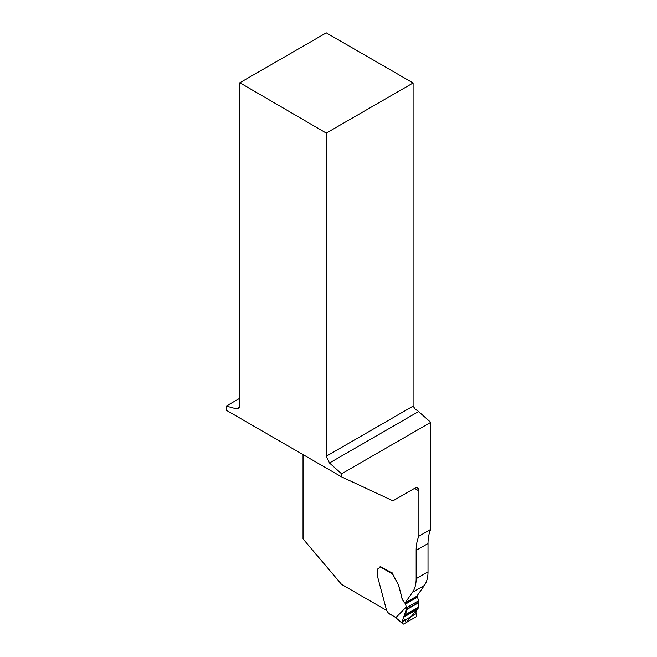 <?xml version="1.0" encoding="UTF-8"?>
<svg xmlns="http://www.w3.org/2000/svg" width="657" height="657" viewBox="0 0 657 657"><rect width="100%" height="100%" fill="white"/><g stroke="black" fill="none" stroke-linecap="round" stroke-linejoin="round"><path stroke-width="0.99" d="M430.746 422.344L430.746 529.361A50.121 28.933 -120 0 0 428.019 543.528L428.019 571.828L416.16 578.669L416.16 550.377A50.121 28.933 60 0 1 418.887 536.211L418.887 490.886L414.526 488.365L392.952 500.823L341.607 476.883L341.607 473.804L430.746 422.344L418.575 411.553L329.486 462.988L341.607 473.804M414.189 408.555L417.589 410.526A6.168 3.564 -120 0 0 418.575 411.553M428.019 571.828A38.549 22.256 60 0 1 424.365 585.453L416.801 596.219L404.942 603.06L412.506 592.302A38.549 22.256 60 0 0 416.16 578.669M303.033 454.595L303.033 538.888L341.574 584.402L386.587 610.394M380.173 566.449L392.311 573.118A4.624 2.669 60 0 0 392.377 573.487L398.331 584.656L392.393 573.889L380.107 566.794A1.93 1.117 60 0 1 379.713 567.664L378.136 568.576A2.316 1.339 -120 0 0 377.652 569.635L377.652 576.78A0.772 0.443 -120 0 0 377.685 577.018L386.636 610.567L388.443 613.145L395.908 617.588L406.305 607.002L405.525 604.079A0.961 0.558 -120 0 0 405.172 603.43C402.93 601.171 401.616 598.47 401.246 595.341L398.52 585.108A1.158 0.665 -120 0 0 398.331 584.656M405.238 603.389C402.996 601.13 401.69 598.437 401.312 595.299L398.585 585.075A1.158 0.665 -120 0 0 398.397 584.615M414.526 488.365A6.168 3.564 -60 0 1 417.606 488.061A6.168 3.564 -60 0 1 418.887 490.886M341.607 476.883L226.254 410.231L226.254 406.075L239.83 398.241M226.254 406.075L236.61 408.892L238.557 408.72L239.83 405.903L239.83 82.757L326.274 133.1L326.274 456.245L329.486 462.988M326.274 133.1L413.097 82.979L326.274 32.85L239.83 82.757M413.097 82.979L413.097 406.116L415.651 409.681L417.589 410.526M430.746 529.361L418.887 536.211M416.85 596.154L417.162 596.507A0.961 0.558 60 0 1 417.515 597.156L418.55 600.794L406.445 607.791L405.845 614.467L404.49 616.726M380.107 566.794L380.107 566.786A0.78 0.452 -60 0 1 380.304 566.186M392.796 572.838L392.393 573.889M389.001 613.466L388.443 613.145L389.001 613.466M388.607 613.498L394.98 616.915M404.769 616.586C403.357 617.268 402.692 618.869 402.782 621.382L402.913 623.649L403.538 624.084L416.111 616.824L416.546 615.781L416.119 613.679C415.709 611.355 416.251 609.819 417.762 609.08L418.706 607.043L418.55 600.794M406.305 607.002L406.445 607.791M403.078 624.068L395.99 617.892L402.913 623.649M416.119 613.679L402.782 621.382M417.762 609.08L404.86 616.537M405.008 616.348L418.008 608.842L418.443 602.822L406.108 609.942L403.406 617.892L406.248 622.516L417.17 609.433M236.61 408.892L239.682 407.118M326.274 456.245L413.097 406.116M424.365 585.453L412.506 592.302M428.019 543.528L416.16 550.377M417.162 596.507L405.172 603.43M417.515 597.156L405.525 604.079M418.657 607.364L405.763 614.812M418.706 607.043L405.845 614.467M418.443 602.822L406.108 609.942M418.55 602.321L406.256 609.417M395.999 617.9L395.095 617.243M417.811 609.064L404.819 616.562"/></g></svg>
